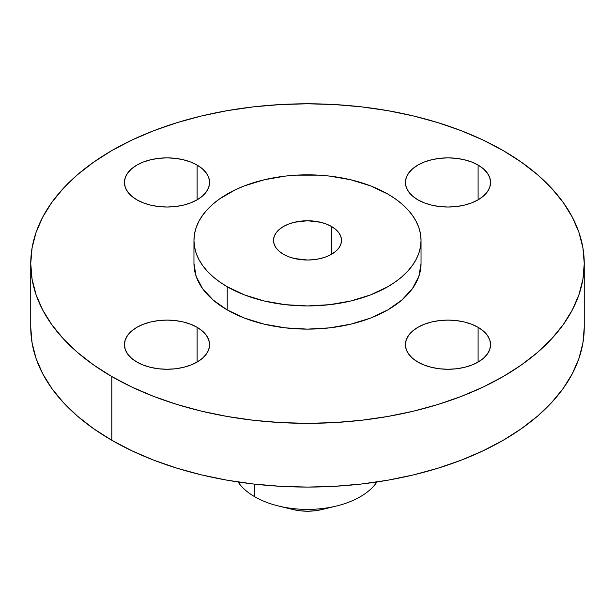 <?xml version="1.0" encoding="UTF-8"?>
<svg xmlns="http://www.w3.org/2000/svg" width="615" height="615" viewBox="0 0 615 615"><rect width="100%" height="100%" fill="white"/><g stroke="black" fill="none" stroke-linecap="round" stroke-linejoin="round"><path stroke-width="0.92" d="M478.101 327.303L478.101 362.066L483.398 358.337L487.334 354.086L489.755 349.474L490.57 344.684L489.755 339.887L487.334 335.275L483.398 331.024L478.101 327.303L471.651 324.243L464.287 321.968L456.299 320.569L447.997 320.1L439.687 320.569L431.707 321.968L424.342 324.243L417.893 327.303L412.596 331.024L408.66 335.275L406.238 339.887L405.423 344.684A42.573 24.585 180 0 1 431.707 321.968A42.573 24.585 180 0 1 478.101 327.303A42.573 24.585 180 0 1 490.57 344.684A42.573 24.585 180 0 1 464.287 367.393A42.573 24.585 180 0 1 417.893 362.066A42.573 24.585 180 0 1 405.423 344.684L406.238 349.474L408.66 354.086L412.596 358.337L417.893 362.066L424.342 365.118L431.707 367.393L439.687 368.792L447.997 369.261L456.299 368.792L464.287 367.393L471.651 365.118L478.101 362.066L478.101 327.303M197.107 327.303L197.107 362.066L202.404 358.337L206.34 354.086L208.762 349.474L209.577 344.684L208.762 339.887L206.34 335.275L202.404 331.024L197.107 327.303L190.658 324.243L183.293 321.968L175.313 320.569L167.003 320.1L158.701 320.569L150.713 321.968L143.349 324.243L136.899 327.303L131.602 331.024L127.666 335.275L125.245 339.887L124.43 344.684A42.573 24.585 180 0 1 150.713 321.968A42.573 24.585 180 0 1 197.107 327.303A42.573 24.585 180 0 1 209.577 344.684A42.573 24.585 180 0 1 183.293 367.393A42.573 24.585 180 0 1 136.899 362.066A42.573 24.585 180 0 1 124.43 344.684L125.245 349.474L127.666 354.086L131.602 358.337L136.899 362.066L143.349 365.118L150.713 367.393L158.701 368.792L167.003 369.261L175.313 368.792L183.293 367.393L190.658 365.118L197.107 362.066L197.107 327.303M197.107 165.066L197.107 199.837L202.404 196.108L206.34 191.857L208.762 187.244L209.577 182.455L208.762 177.658L206.34 173.046L202.404 168.794L197.107 165.066L190.658 162.014L183.293 159.739L175.313 158.339L167.003 157.871L158.701 158.339L150.713 159.739L143.349 162.014L136.899 165.066L131.602 168.794L127.666 173.046L125.245 177.658L124.43 182.455A42.573 24.585 180 0 1 150.713 159.739A42.573 24.585 180 0 1 197.107 165.066A42.573 24.585 180 0 1 209.577 182.455A42.573 24.585 180 0 1 183.293 205.164A42.573 24.585 180 0 1 136.899 199.837A42.573 24.585 180 0 1 124.43 182.455L125.245 187.244L127.666 191.857L131.602 196.108L136.899 199.837L143.349 202.889L150.713 205.164L158.701 206.563L167.003 207.032L175.313 206.563L183.293 205.164L190.658 202.889L197.107 199.837L197.107 165.066M478.101 165.066L478.101 199.837L483.398 196.108L487.334 191.857L489.755 187.244L490.57 182.455L489.755 177.658L487.334 173.046L483.398 168.794L478.101 165.066L471.651 162.014L464.287 159.739L456.299 158.339L447.997 157.871L439.687 158.339L431.707 159.739L424.342 162.014L417.893 165.066L412.596 168.794L408.66 173.046L406.238 177.658L405.423 182.455A42.573 24.585 180 0 1 431.707 159.739A42.573 24.585 180 0 1 478.101 165.066A42.573 24.585 180 0 1 490.57 182.455A42.573 24.585 180 0 1 464.287 205.164A42.573 24.585 180 0 1 417.893 199.837A42.573 24.585 180 0 1 405.423 182.455L406.238 187.244L408.66 191.857L412.596 196.108L417.893 199.837L424.342 202.889L431.707 205.164L439.687 206.563L447.997 207.032L456.299 206.563L464.287 205.164L471.651 202.889L478.101 199.837L478.101 165.066M376.941 481.968A74.507 43.019 180 0 1 336.436 506.022A74.507 43.019 180 0 1 278.564 506.022A74.507 43.019 180 0 1 254.818 496.797A74.507 43.019 0 0 0 376.941 481.968M278.564 506.022L292.917 509.512A37.553 21.679 0 0 0 322.083 509.512L336.436 506.022M254.818 484.159L254.818 496.797L254.818 484.159M111.807 376.549L111.807 440.279A276.75 159.777 0 0 0 413.411 474.918A276.75 159.777 0 0 0 584.25 327.303L582.92 342.962L578.93 358.476L572.334 373.682L563.186 388.449L551.57 402.617L537.61 416.071L521.428 428.663L503.193 440.279L483.067 450.81L461.258 460.151L437.957 468.215L413.411 474.918L387.834 480.2L361.489 484.013L334.629 486.311L307.5 487.08L280.371 486.311L253.511 484.013L227.166 480.2L201.589 474.918L177.043 468.215L153.742 460.151L131.933 450.81L111.807 440.279L111.807 376.549L93.572 364.933L77.39 352.334L63.43 338.888L51.814 324.712L42.666 309.945L36.07 294.739L32.08 279.225L30.75 263.566L32.08 247.907L36.07 232.393L42.666 217.187L51.814 202.42L63.43 188.244L77.39 174.798L93.572 162.206L111.807 150.583L131.933 140.051L153.742 130.711L177.043 122.654L201.589 115.951L227.166 110.669L253.511 106.856L280.371 104.558L307.5 103.789L334.629 104.558L361.489 106.856L387.834 110.669L413.411 115.951L437.957 122.654L461.258 130.711L483.067 140.051L503.193 150.583A276.75 159.777 180 0 1 584.25 263.566A276.75 159.777 180 0 1 413.411 411.181A276.75 159.777 180 0 1 111.807 376.549A276.75 159.777 180 0 1 30.75 263.566A276.75 159.777 180 0 1 201.589 115.951A276.75 159.777 180 0 1 503.193 150.583L521.428 162.206L537.61 174.798L551.57 188.244L563.186 202.42L572.334 217.187L578.93 232.393L582.92 247.907L584.25 263.566L582.92 279.225L578.93 294.739L572.334 309.945L563.186 324.712L551.57 338.888L537.61 352.334L521.428 364.933L503.193 376.549L483.067 387.081L461.258 396.421L437.957 404.478L413.411 411.181L387.834 416.463L361.489 420.276L334.629 422.574L307.5 423.343L280.371 422.574L253.511 420.276L227.166 416.463L201.589 411.181L177.043 404.478L153.742 396.421L131.933 387.081L111.807 376.549M227.219 286.744L227.219 309.922A113.537 65.551 0 0 0 350.95 324.128A113.537 65.551 0 0 0 421.037 263.566L418.853 276.358L412.396 288.65L401.902 299.982L387.781 309.922L370.576 318.07L350.95 324.128L329.648 327.857L307.5 329.117L285.352 327.857L264.05 324.128L244.424 318.07L227.219 309.922L227.219 286.744L219.732 281.978L213.097 276.812L207.37 271.292L202.604 265.472L198.853 259.422L196.147 253.18L194.509 246.815L193.963 240.388L194.509 233.961L196.147 227.604L198.853 221.362L202.604 215.304L207.37 209.492L213.097 203.972L219.732 198.806L235.468 189.72L244.424 185.884L264.05 179.826L285.352 176.098L296.368 175.152L318.632 175.152L329.648 176.098L350.95 179.826L370.576 185.884L387.781 194.04A113.537 65.551 180 0 1 421.037 240.388A113.537 65.551 180 0 1 350.95 300.95A113.537 65.551 180 0 1 227.219 286.744A113.537 65.551 180 0 1 193.963 240.388A113.537 65.551 180 0 1 264.05 179.826A113.537 65.551 180 0 1 387.781 194.04L395.268 198.806L401.902 203.972L407.63 209.492L412.396 215.304L416.147 221.362L418.853 227.604L420.491 233.961L421.037 240.388L420.491 246.815L418.853 253.18L416.147 259.422L412.396 265.472L407.63 271.292L401.902 276.812L395.268 281.978L387.781 286.744L370.576 294.893L350.95 300.95L329.648 304.679L307.5 305.939L285.352 304.679L264.05 300.95L244.424 294.893L227.219 286.744M331.546 226.505L331.546 254.272L331.546 226.505A34.002 19.634 180 0 1 341.502 240.388A34.002 19.634 180 0 1 320.515 258.531A34.002 19.634 180 0 1 283.454 254.272A34.002 19.634 180 0 1 273.498 240.388A34.002 19.634 180 0 1 294.485 222.253A34.002 19.634 180 0 1 331.546 226.505L326.396 224.068L320.515 222.253L307.5 220.754L294.485 222.253L288.604 224.068L283.454 226.505L279.225 229.48L276.081 232.877L274.152 236.56L273.498 240.388L274.152 244.224L276.081 247.907L279.225 251.297L283.454 254.272L288.604 256.716L294.485 258.531L307.5 260.022L314.134 259.645L320.515 258.531L326.396 256.716L331.546 254.272L335.775 251.297L338.919 247.907L340.848 244.224L341.502 240.388L340.848 236.56L338.919 232.877L335.775 229.48L331.546 226.505M193.963 263.566A113.537 65.551 0 0 0 227.219 309.922L213.097 299.982L202.604 288.65L196.147 276.358L193.963 263.566L193.963 240.388M30.75 327.303A276.75 159.777 0 0 0 111.807 440.279L93.572 428.663L77.39 416.071L63.43 402.617L51.814 388.449L42.666 373.682L36.07 358.476L32.08 342.962L30.75 327.303L30.75 263.566M238.059 481.968A74.507 43.019 0 0 0 254.818 496.797A74.507 43.019 180 0 1 238.059 481.968M292.894 509.504L300.174 510.796L307.5 511.211L314.826 510.796L322.106 509.504M584.25 263.566L584.25 327.303M421.037 240.388L421.037 263.566"/></g></svg>
